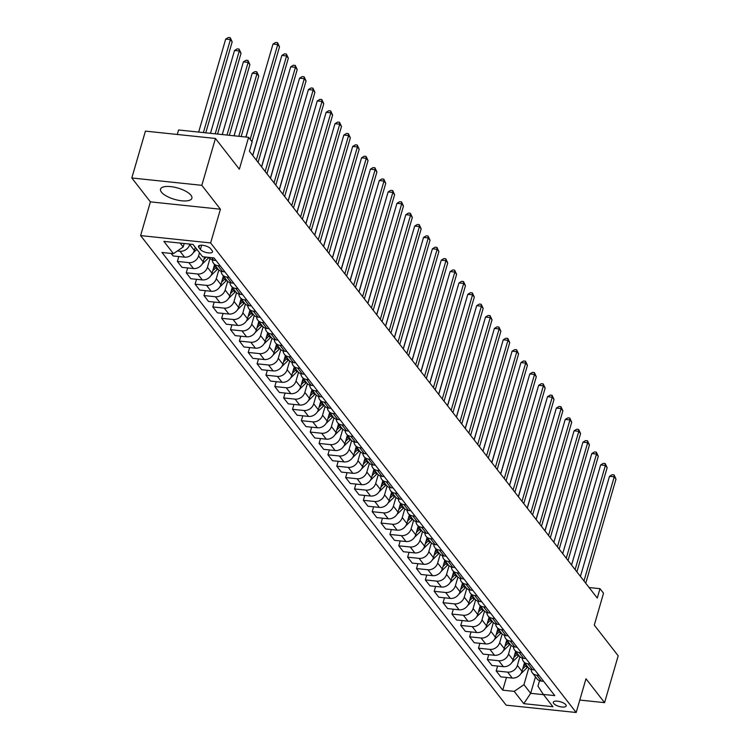 <?xml version="1.0" encoding="UTF-8"?>
<svg xmlns="http://www.w3.org/2000/svg" width="750" height="750" viewBox="0 0 750 750"><rect width="100%" height="100%" fill="white"/><g stroke="black" fill="none" stroke-linecap="round" stroke-linejoin="round"><path stroke-width="1.12" d="M190.969 195.253A16.322 5.897 -163.8 0 0 174.216 187.153A16.322 5.897 -163.8 0 0 160.528 189.15A16.322 5.897 -163.8 0 0 161.447 192.159A16.322 5.897 -163.8 0 0 178.2 200.259A16.322 5.897 -163.8 0 0 191.878 198.262A16.322 5.897 -163.8 0 0 190.969 195.253M565.781 704.728A6.694 2.419 -163.8 0 0 558.909 701.4A6.694 2.419 -163.8 0 0 553.294 702.216A6.694 2.419 -163.8 0 0 553.669 703.453A6.694 2.419 -163.8 0 0 560.55 706.781A6.694 2.419 -163.8 0 0 566.156 705.956A6.694 2.419 -163.8 0 0 565.781 704.728M140.606 235.594L506.166 705.159L576.178 712.5L210.628 242.944L140.606 235.594L150.403 201.862L220.425 209.213L201.825 185.325L131.812 177.975L150.403 201.862M131.812 177.975L145.425 131.128L215.438 138.469L239.353 169.181L248.606 137.325L178.584 129.975L177.281 134.466M579.797 700.059L604.575 702.656L618.188 655.8L594.281 625.087L603.534 593.231L599.991 588.684L589.087 587.541M201.825 185.325L215.438 138.469M248.606 137.325L252.15 141.872L249.422 151.247L597.272 598.05L599.991 588.684M198.863 247.472L200.419 249.478A6.487 2.344 -163.8 0 0 207.075 252.694A6.487 2.344 -163.8 0 0 212.513 251.897A6.487 2.344 -163.8 0 0 212.147 250.706L210.591 248.7A6.487 2.344 -163.8 0 0 203.934 245.484A6.487 2.344 -163.8 0 0 198.497 246.281A6.487 2.344 -163.8 0 0 198.863 247.472L199.444 245.466M180.169 243.094L183.188 246.966L173.438 253.669L161.991 252.469L502.753 690.169L506.456 677.438M173.438 253.669L163.875 241.378L193.022 244.434L202.584 256.725L214.031 257.925L554.794 695.634L543.347 694.434L552.909 706.716L523.772 703.659L514.2 691.378L502.753 690.169M220.425 209.213L210.628 242.944M604.575 702.656L585.984 678.769L576.178 712.5M543.347 694.434L537.956 686.138L539.55 680.662M535.472 676.838L530.681 693.319L543.525 694.669M184.191 243.516L183.188 246.966M189.853 244.106L189.722 244.556A8.372 6.984 142.1 0 1 179.981 251.25L177.347 250.978M195.253 247.303L194.334 250.472A8.372 6.984 142.1 0 1 184.584 257.166L173.138 255.966L171.159 253.425M199.5 252.759L198.581 255.928A8.372 6.984 142.1 0 1 188.831 262.631L177.384 261.431L178.8 256.566M204.609 256.931L203.184 261.844A8.372 6.984 142.1 0 1 193.444 268.547L181.988 267.347L177.384 261.431M209.963 258.6L207.441 267.3A8.372 6.984 142.1 0 1 197.691 274.003L186.244 272.803L187.65 267.938M214.547 264.609L212.044 273.216A8.372 6.984 142.1 0 1 202.294 279.919L190.847 278.719L186.244 272.803M218.822 269.972L216.291 278.681A8.372 6.984 142.1 0 1 206.55 285.375L195.094 284.175L196.509 279.309M223.397 275.981L220.894 284.597A8.372 6.984 142.1 0 1 211.153 291.291L199.697 290.091L195.094 284.175M227.681 281.344L225.15 290.053A8.372 6.984 142.1 0 1 215.4 296.756L203.953 295.556L205.369 290.691M232.256 287.362L229.753 295.969A8.372 6.984 142.1 0 1 220.003 302.672L208.556 301.472L203.953 295.556M236.531 292.725L234 301.425A8.372 6.984 142.1 0 1 224.259 308.128L212.803 306.928L214.219 302.062M241.106 298.734L238.613 307.341A8.372 6.984 142.1 0 1 228.863 314.044L217.416 312.844L212.803 306.928M245.391 304.097L242.859 312.806A8.372 6.984 142.1 0 1 233.109 319.5L221.662 318.3L223.078 313.434M249.966 310.106L247.462 318.722A8.372 6.984 142.1 0 1 237.713 325.416L226.266 324.216L221.662 318.3M254.241 315.469L251.719 324.178A8.372 6.984 142.1 0 1 241.969 330.881L230.522 329.681L231.928 324.816M258.825 321.488L256.322 330.094A8.372 6.984 142.1 0 1 246.572 336.797L235.125 335.597L230.522 329.681M263.1 326.841L260.569 335.55A8.372 6.984 142.1 0 1 250.819 342.253L239.372 341.053L240.787 336.188M267.675 332.859L265.172 341.466A8.372 6.984 142.1 0 1 255.431 348.169L243.975 346.969L239.372 341.053M271.959 338.222L269.428 346.931A8.372 6.984 142.1 0 1 259.678 353.625L248.231 352.425L249.647 347.559M276.534 344.231L274.031 352.838A8.372 6.984 142.1 0 1 264.281 359.541L252.834 358.341L248.231 352.425M280.809 349.594L278.278 358.303A8.372 6.984 142.1 0 1 268.538 365.006L257.081 363.806L258.497 358.941M285.384 355.613L282.891 364.219A8.372 6.984 142.1 0 1 273.141 370.922L261.694 369.722L257.081 363.806M289.669 360.966L287.137 369.675A8.372 6.984 142.1 0 1 277.387 376.378L265.941 375.178L267.356 370.312M294.244 366.984L291.741 375.591A8.372 6.984 142.1 0 1 281.991 382.294L270.544 381.094L265.941 375.178M298.519 372.347L295.997 381.056A8.372 6.984 142.1 0 1 286.247 387.75L274.8 386.55L276.206 381.684M303.103 378.356L300.6 386.962A8.372 6.984 142.1 0 1 290.85 393.666L279.403 392.466L274.8 386.55M307.378 383.719L304.847 392.428A8.372 6.984 142.1 0 1 295.097 399.131L283.65 397.931L285.066 393.066M311.953 389.738L309.45 398.344A8.372 6.984 142.1 0 1 299.709 405.047L288.253 403.847L283.65 397.931M316.238 395.091L313.706 403.8A8.372 6.984 142.1 0 1 303.956 410.503L292.509 409.303L293.925 404.438M320.812 401.109L318.309 409.716A8.372 6.984 142.1 0 1 308.559 416.419L297.113 415.219L292.509 409.303M325.087 406.472L322.556 415.181A8.372 6.984 142.1 0 1 312.816 421.875L301.359 420.675L302.775 415.809M329.662 412.481L327.169 421.088A8.372 6.984 142.1 0 1 317.419 427.791L305.972 426.591L301.359 420.675M333.947 417.844L331.416 426.553A8.372 6.984 142.1 0 1 321.666 433.256L310.219 432.056L311.634 427.191M338.522 423.863L336.019 432.469A8.372 6.984 142.1 0 1 326.269 439.172L314.822 437.972L310.219 432.056M342.797 429.216L340.275 437.925A8.372 6.984 142.1 0 1 330.525 444.628L319.078 443.428L320.484 438.562M347.381 435.234L344.878 443.841A8.372 6.984 142.1 0 1 335.128 450.544L323.681 449.344L319.078 443.428M351.656 440.597L349.125 449.306A8.372 6.984 142.1 0 1 339.375 456L327.928 454.8L329.344 449.934M356.231 446.606L353.728 455.212A8.372 6.984 142.1 0 1 343.988 461.916L332.531 460.716L327.928 454.8M360.516 451.969L357.984 460.678A8.372 6.984 142.1 0 1 348.234 467.381L336.788 466.181L338.203 461.316M365.091 457.987L362.587 466.594A8.372 6.984 142.1 0 1 352.838 473.297L341.391 472.097L336.788 466.181M369.366 463.341L366.834 472.05A8.372 6.984 142.1 0 1 357.094 478.753L345.637 477.553L347.053 472.688M373.941 469.359L371.447 477.966A8.372 6.984 142.1 0 1 361.697 484.669L350.25 483.469L345.637 477.553M378.225 474.722L375.694 483.431A8.372 6.984 142.1 0 1 365.944 490.125L354.497 488.925L355.912 484.059M382.8 480.731L380.297 489.338A8.372 6.984 142.1 0 1 370.547 496.041L359.1 494.841L354.497 488.925M387.075 486.094L384.553 494.803A8.372 6.984 142.1 0 1 374.803 501.506L363.356 500.306L364.762 495.441M391.659 492.112L389.156 500.719A8.372 6.984 142.1 0 1 379.406 507.422L367.959 506.222L363.356 500.306M395.934 497.466L393.403 506.175A8.372 6.984 142.1 0 1 383.653 512.878L372.206 511.678L373.622 506.812M400.509 503.484L398.006 512.091A8.372 6.984 142.1 0 1 388.266 518.794L376.809 517.594L372.206 511.678M404.794 508.847L402.262 517.556A8.372 6.984 142.1 0 1 392.512 524.25L381.066 523.05L382.481 518.184M409.369 514.856L406.866 523.462A8.372 6.984 142.1 0 1 397.116 530.166L385.669 528.966L381.066 523.05M413.644 520.219L411.112 528.928A8.372 6.984 142.1 0 1 401.372 535.631L389.916 534.431L391.331 529.566M418.219 526.238L415.725 534.844A8.372 6.984 142.1 0 1 405.975 541.547L394.528 540.347L389.916 534.431M422.503 531.591L419.972 540.3A8.372 6.984 142.1 0 1 410.222 547.003L398.775 545.803L400.191 540.938M427.078 537.609L424.575 546.216A8.372 6.984 142.1 0 1 414.825 552.919L403.378 551.719L398.775 545.803M431.353 542.972L428.831 551.672A8.372 6.984 142.1 0 1 419.081 558.375L407.634 557.175L409.041 552.309M435.928 548.981L433.434 557.587A8.372 6.984 142.1 0 1 423.684 564.291L412.238 563.091L407.634 557.175M440.212 554.344L437.681 563.053A8.372 6.984 142.1 0 1 427.931 569.756L416.484 568.556L417.9 563.691M444.788 560.353L442.284 568.969A8.372 6.984 142.1 0 1 432.544 575.672L421.088 574.472L416.484 568.556M449.072 565.716L446.541 574.425A8.372 6.984 142.1 0 1 436.791 581.128L425.344 579.928L426.759 575.062M453.647 571.734L451.144 580.341A8.372 6.984 142.1 0 1 441.394 587.044L429.947 585.844L425.344 579.928M457.922 577.097L455.391 585.797A8.372 6.984 142.1 0 1 445.65 592.5L434.194 591.3L435.609 586.434M462.497 583.106L459.994 591.712A8.372 6.984 142.1 0 1 450.253 598.416L438.806 597.216L434.194 591.3M466.781 588.469L464.25 597.178A8.372 6.984 142.1 0 1 454.5 603.881L443.053 602.681L444.469 597.816M471.356 594.478L468.853 603.094A8.372 6.984 142.1 0 1 459.103 609.797L447.656 608.597L443.053 602.681M475.631 599.841L473.1 608.55A8.372 6.984 142.1 0 1 463.359 615.253L451.913 614.053L453.319 609.188M480.206 605.859L477.712 614.466A8.372 6.984 142.1 0 1 467.963 621.169L456.516 619.969L451.913 614.053M484.491 611.222L481.959 619.922A8.372 6.984 142.1 0 1 472.209 626.625L460.763 625.425L462.178 620.559M489.066 617.231L486.562 625.837A8.372 6.984 142.1 0 1 476.822 632.541L465.366 631.341L460.763 625.425M493.341 622.594L490.819 631.303A8.372 6.984 142.1 0 1 481.069 638.006L469.622 636.806L471.028 631.941M497.925 628.603L495.422 637.219A8.372 6.984 142.1 0 1 485.672 643.922L474.225 642.722L469.622 636.806M502.2 633.966L499.669 642.675A8.372 6.984 142.1 0 1 489.928 649.378L478.472 648.178L479.887 643.312M506.775 639.984L504.272 648.591A8.372 6.984 142.1 0 1 494.531 655.294L483.075 654.094L478.472 648.178M511.059 645.347L508.528 654.047A8.372 6.984 142.1 0 1 498.778 660.75L487.331 659.55L488.747 654.684M515.634 651.356L513.131 659.963A8.372 6.984 142.1 0 1 503.381 666.666L491.934 665.466L487.331 659.55M519.909 656.719L517.378 665.428A8.372 6.984 142.1 0 1 507.638 672.131L496.181 670.931L497.597 666.066M524.484 662.728L521.991 671.344A8.372 6.984 142.1 0 1 512.241 678.047L500.794 676.847L496.181 670.931M528.769 668.091L523.95 684.675L530.681 693.319L523.772 703.659M216.009 260.466L213.731 260.231A8.372 6.984 142.1 0 1 209.297 257.869L208.922 257.391M220.266 265.922L217.978 265.688A8.372 6.984 142.1 0 1 213.553 263.334A8.372 6.984 142.1 0 1 212.287 259.931M224.869 271.837L222.581 271.603A8.372 6.984 142.1 0 1 218.156 269.25L213.553 263.334M229.116 277.303L226.838 277.059A8.372 6.984 142.1 0 1 222.403 274.706A8.372 6.984 142.1 0 1 221.147 271.303M233.728 283.219L231.441 282.975A8.372 6.984 142.1 0 1 227.006 280.622L222.403 274.706M237.975 288.675L235.688 288.441A8.372 6.984 142.1 0 1 231.263 286.078A8.372 6.984 142.1 0 1 230.006 282.675M242.578 294.591L240.291 294.347A8.372 6.984 142.1 0 1 235.866 291.994L231.263 286.078M246.834 300.047L244.547 299.812A8.372 6.984 142.1 0 1 240.113 297.459A8.372 6.984 142.1 0 1 238.856 294.056M251.438 305.963L249.15 305.728A8.372 6.984 142.1 0 1 244.725 303.375L240.113 297.459M255.684 311.428L253.397 311.184A8.372 6.984 142.1 0 1 248.972 308.831A8.372 6.984 142.1 0 1 247.716 305.428M260.287 317.344L258 317.1A8.372 6.984 142.1 0 1 253.575 314.747L248.972 308.831M264.544 322.8L262.256 322.566A8.372 6.984 142.1 0 1 257.831 320.203A8.372 6.984 142.1 0 1 256.566 316.8M269.147 328.716L266.859 328.472A8.372 6.984 142.1 0 1 262.434 326.119L257.831 320.203M273.394 334.172L271.106 333.938A8.372 6.984 142.1 0 1 266.681 331.584A8.372 6.984 142.1 0 1 265.425 328.181M278.006 340.087L275.719 339.853A8.372 6.984 142.1 0 1 271.284 337.5L266.681 331.584M282.253 345.553L279.966 345.309A8.372 6.984 142.1 0 1 275.541 342.956A8.372 6.984 142.1 0 1 274.284 339.553M286.856 351.469L284.569 351.225A8.372 6.984 142.1 0 1 280.144 348.872L275.541 342.956M291.112 356.925L288.825 356.691A8.372 6.984 142.1 0 1 284.391 354.328A8.372 6.984 142.1 0 1 283.134 350.925M295.716 362.841L293.428 362.597A8.372 6.984 142.1 0 1 289.003 360.244L284.391 354.328M299.962 368.297L297.675 368.062A8.372 6.984 142.1 0 1 293.25 365.709A8.372 6.984 142.1 0 1 291.994 362.306M304.566 374.213L302.278 373.978A8.372 6.984 142.1 0 1 297.853 371.625L293.25 365.709M308.822 379.678L306.534 379.434A8.372 6.984 142.1 0 1 302.109 377.081A8.372 6.984 142.1 0 1 300.844 373.678M313.425 385.594L311.137 385.35A8.372 6.984 142.1 0 1 306.713 382.997L302.109 377.081M317.672 391.05L315.384 390.816A8.372 6.984 142.1 0 1 310.959 388.453A8.372 6.984 142.1 0 1 309.703 385.05M322.284 396.966L319.997 396.722A8.372 6.984 142.1 0 1 315.562 394.369L310.959 388.453M326.531 402.422L324.244 402.188A8.372 6.984 142.1 0 1 319.819 399.834A8.372 6.984 142.1 0 1 318.562 396.431M331.134 408.337L328.847 408.103A8.372 6.984 142.1 0 1 324.422 405.75L319.819 399.834M335.391 413.803L333.103 413.559A8.372 6.984 142.1 0 1 328.669 411.206A8.372 6.984 142.1 0 1 327.413 407.803M339.994 419.719L337.706 419.475A8.372 6.984 142.1 0 1 333.281 417.122L328.669 411.206M344.241 425.175L341.953 424.941A8.372 6.984 142.1 0 1 337.528 422.578A8.372 6.984 142.1 0 1 336.272 419.175M348.844 431.091L346.556 430.847A8.372 6.984 142.1 0 1 342.131 428.494L337.528 422.578M353.1 436.547L350.812 436.312A8.372 6.984 142.1 0 1 346.388 433.959A8.372 6.984 142.1 0 1 345.122 430.556M357.703 442.462L355.416 442.228A8.372 6.984 142.1 0 1 350.991 439.875L346.388 433.959M361.95 447.928L359.662 447.684A8.372 6.984 142.1 0 1 355.238 445.331A8.372 6.984 142.1 0 1 353.981 441.928M366.553 453.844L364.275 453.6A8.372 6.984 142.1 0 1 359.841 451.247L355.238 445.331M370.809 459.3L368.522 459.066A8.372 6.984 142.1 0 1 364.097 456.703A8.372 6.984 142.1 0 1 362.841 453.3M375.413 465.216L373.125 464.972A8.372 6.984 142.1 0 1 368.7 462.619L364.097 456.703M379.659 470.672L377.381 470.438A8.372 6.984 142.1 0 1 372.947 468.084A8.372 6.984 142.1 0 1 371.691 464.681M384.272 476.588L381.984 476.353A8.372 6.984 142.1 0 1 377.559 474L372.947 468.084M388.519 482.053L386.231 481.809A8.372 6.984 142.1 0 1 381.806 479.456A8.372 6.984 142.1 0 1 380.55 476.053M393.122 487.969L390.834 487.725A8.372 6.984 142.1 0 1 386.409 485.372L381.806 479.456M397.378 493.425L395.091 493.181A8.372 6.984 142.1 0 1 390.666 490.828A8.372 6.984 142.1 0 1 389.4 487.425M401.981 499.341L399.694 499.097A8.372 6.984 142.1 0 1 395.269 496.744L390.666 490.828M406.228 504.797L403.941 504.563A8.372 6.984 142.1 0 1 399.516 502.209A8.372 6.984 142.1 0 1 398.259 498.806M410.831 510.712L408.553 510.478A8.372 6.984 142.1 0 1 404.119 508.125L399.516 502.209M415.087 516.178L412.8 515.934A8.372 6.984 142.1 0 1 408.375 513.581A8.372 6.984 142.1 0 1 407.119 510.178M419.691 522.094L417.403 521.85A8.372 6.984 142.1 0 1 412.978 519.497L408.375 513.581M423.938 527.55L421.659 527.306A8.372 6.984 142.1 0 1 417.225 524.953A8.372 6.984 142.1 0 1 415.969 521.55M428.55 533.466L426.262 533.222A8.372 6.984 142.1 0 1 421.837 530.869L417.225 524.953M432.797 538.922L430.509 538.688A8.372 6.984 142.1 0 1 426.084 536.334A8.372 6.984 142.1 0 1 424.828 532.931M437.4 544.837L435.113 544.603A8.372 6.984 142.1 0 1 430.688 542.25L426.084 536.334M441.656 550.303L439.369 550.059A8.372 6.984 142.1 0 1 434.944 547.706A8.372 6.984 142.1 0 1 433.678 544.303M446.259 556.219L443.972 555.975A8.372 6.984 142.1 0 1 439.547 553.622L434.944 547.706M450.506 561.675L448.219 561.431A8.372 6.984 142.1 0 1 443.794 559.078A8.372 6.984 142.1 0 1 442.538 555.675M455.109 567.591L452.831 567.347A8.372 6.984 142.1 0 1 448.397 564.994L443.794 559.078M459.366 573.047L457.078 572.812A8.372 6.984 142.1 0 1 452.653 570.459A8.372 6.984 142.1 0 1 451.388 567.056M463.969 578.962L461.681 578.728A8.372 6.984 142.1 0 1 457.256 576.375L452.653 570.459M468.216 584.428L465.938 584.184A8.372 6.984 142.1 0 1 461.503 581.831A8.372 6.984 142.1 0 1 460.247 578.428M472.828 590.344L470.541 590.1A8.372 6.984 142.1 0 1 466.106 587.747L461.503 581.831M477.075 595.8L474.788 595.556A8.372 6.984 142.1 0 1 470.363 593.203A8.372 6.984 142.1 0 1 469.106 589.8M481.678 601.716L479.391 601.472A8.372 6.984 142.1 0 1 474.966 599.119L470.363 593.203M485.934 607.172L483.647 606.938A8.372 6.984 142.1 0 1 479.213 604.584A8.372 6.984 142.1 0 1 477.956 601.172M490.538 613.088L488.25 612.853A8.372 6.984 142.1 0 1 483.825 610.5L479.213 604.584M494.784 618.553L492.497 618.309A8.372 6.984 142.1 0 1 488.072 615.956A8.372 6.984 142.1 0 1 486.816 612.553M499.387 624.469L497.109 624.225A8.372 6.984 142.1 0 1 492.675 621.872L488.072 615.956M503.644 629.925L501.356 629.681A8.372 6.984 142.1 0 1 496.931 627.328A8.372 6.984 142.1 0 1 495.666 623.925M508.247 635.841L505.959 635.597A8.372 6.984 142.1 0 1 501.534 633.244L496.931 627.328M512.494 641.297L510.216 641.062A8.372 6.984 142.1 0 1 505.781 638.709A8.372 6.984 142.1 0 1 504.525 635.297M517.106 647.212L514.819 646.978A8.372 6.984 142.1 0 1 510.384 644.625L505.781 638.709M521.353 652.678L519.066 652.434A8.372 6.984 142.1 0 1 514.641 650.081A8.372 6.984 142.1 0 1 513.384 646.678M525.956 658.594L523.669 658.35A8.372 6.984 142.1 0 1 519.244 655.997L514.641 650.081M530.212 664.05L527.925 663.806A8.372 6.984 142.1 0 1 523.491 661.453A8.372 6.984 142.1 0 1 522.234 658.05M534.816 669.966L532.528 669.722A8.372 6.984 142.1 0 1 528.103 667.369L523.491 661.453M539.062 675.422L536.775 675.188A8.372 6.984 142.1 0 1 532.35 672.834A8.372 6.984 142.1 0 1 531.094 669.422M514.2 691.378L523.95 684.675M543.666 681.337L541.378 681.103A8.372 6.984 142.1 0 1 536.953 678.75L532.35 672.834M250.181 139.35L277.725 44.559L279.497 46.837L251.953 141.628M245.981 137.053L272.991 44.072L277.725 44.559L277.547 42.666L279.497 46.837M272.991 44.072L275.653 42.459L277.547 42.666M205.762 132.834L232.181 41.878L230.409 39.6L225.684 39.103L198.666 132.084M225.684 39.103L228.338 37.5L230.231 37.697L230.409 39.6L203.4 132.581M230.231 37.697L232.181 41.878M256.322 160.097L286.575 55.941L288.347 58.209L258.084 162.375M252.769 155.541L281.85 55.444L286.575 55.941L286.397 54.038L288.347 58.209M281.85 55.444L284.503 53.841L286.397 54.038M265.172 171.469L295.434 67.312L297.206 69.591L266.944 173.747M261.619 166.912L290.7 66.816L295.434 67.312L295.256 65.409L297.206 69.591M290.7 66.816L293.363 65.213L295.256 65.409M274.031 182.85L304.294 78.684L306.056 80.963L275.803 185.119M270.478 178.284L299.559 78.197L304.294 78.684L304.106 76.791L306.056 80.963M299.559 78.197L302.213 76.584L304.106 76.791M193.172 252.919L196.838 249.337M217.556 134.072L241.041 53.25L239.269 50.972L234.534 50.484L210.469 133.322M234.534 50.484L237.197 48.872L239.091 49.078L239.269 50.972L215.203 133.819M239.091 49.078L241.041 53.25M202.031 264.291L208.341 258.131A16.012 13.359 -37.9 0 0 208.987 257.466M229.359 135.309L249.891 64.622L248.128 62.353L243.394 61.856L222.272 134.559M203.887 259.434L206.269 257.109M243.394 61.856L246.047 60.253L247.941 60.45L248.128 62.353L226.997 135.056M247.941 60.45L249.891 64.622M210.891 275.663L217.2 269.503A16.012 13.359 -37.9 0 0 217.838 268.847M212.737 270.816L215.85 267.778A16.012 13.359 -37.9 0 0 216.497 267.113M241.163 136.547L258.75 76.003L256.978 73.725L252.244 73.228L234.066 135.797M215.644 266.025A16.012 13.359 142.1 0 1 214.997 266.681L213.525 268.125M252.244 73.228L254.906 71.625L256.8 71.822L256.978 73.725L238.8 136.294M256.8 71.822L258.75 76.003M282.881 194.222L313.144 90.066L314.916 92.334L284.653 196.5M279.337 189.666L308.409 89.569L313.144 90.066L312.966 88.163L314.916 92.334M308.409 89.569L311.072 87.966L312.966 88.163M219.741 287.044L226.05 280.884A16.012 13.359 -37.9 0 0 226.697 280.219M221.597 282.188L224.709 279.15A16.012 13.359 -37.9 0 0 225.347 278.494M261.216 84.619L245.869 137.034M224.503 277.397A16.012 13.359 142.1 0 1 223.856 278.062L222.375 279.506M291.741 205.594L322.003 101.438L323.775 103.716L293.512 207.872M288.188 201.037L317.269 100.941L322.003 101.438L321.816 99.534L323.775 103.716M317.269 100.941L319.931 99.337L321.816 99.534M300.591 216.975L330.853 112.809L332.625 115.088L302.362 219.244M297.047 212.409L326.128 112.322L330.853 112.809L330.675 110.906L332.625 115.088M326.128 112.322L328.781 110.709L330.675 110.906M309.45 228.347L339.713 124.191L341.484 126.459L311.222 230.625M305.897 223.791L334.978 123.694L339.713 124.191L339.534 122.287L341.484 126.459M334.978 123.694L337.641 122.091L339.534 122.287M318.309 239.719L348.562 135.562L350.334 137.841L320.081 241.997M314.756 235.162L343.837 135.066L348.562 135.562L348.384 133.659L350.334 137.841M343.837 135.066L346.491 133.463L348.384 133.659M327.159 251.1L357.422 146.934L359.194 149.213L328.931 253.369M323.616 246.534L352.688 146.438L357.422 146.934L357.244 145.031L359.194 149.213M352.688 146.438L355.35 144.834L357.244 145.031M228.6 298.416L234.909 292.256A16.012 13.359 -37.9 0 0 235.556 291.591M230.456 293.559L233.559 290.522A16.012 13.359 -37.9 0 0 234.206 289.866M270.066 95.991L252.684 155.438M233.353 288.778A16.012 13.359 142.1 0 1 232.716 289.434L231.234 290.878M237.45 309.788L243.759 303.628A16.012 13.359 -37.9 0 0 244.406 302.972M239.306 304.941L242.419 301.903A16.012 13.359 -37.9 0 0 243.066 301.238M278.925 107.362L261.544 166.809M242.213 300.15A16.012 13.359 142.1 0 1 241.566 300.806L240.084 302.25M246.309 321.169L252.619 315.009A16.012 13.359 -37.9 0 0 253.266 314.344M248.166 316.312L251.269 313.275A16.012 13.359 -37.9 0 0 251.916 312.619M287.775 118.744L270.394 178.181M251.062 311.522A16.012 13.359 142.1 0 1 250.425 312.188L248.944 313.631M255.159 332.541L261.478 326.381A16.012 13.359 -37.9 0 0 262.116 325.716M257.016 327.684L260.128 324.647A16.012 13.359 -37.9 0 0 260.775 323.991M296.634 130.116L279.253 189.562M259.922 322.903A16.012 13.359 142.1 0 1 259.275 323.559L257.794 325.003M264.019 343.912L270.328 337.753A16.012 13.359 -37.9 0 0 270.975 337.097M265.875 339.066L268.988 336.028A16.012 13.359 -37.9 0 0 269.625 335.363M305.484 141.487L288.113 200.934M268.781 334.275A16.012 13.359 142.1 0 1 268.134 334.931L266.653 336.375M336.019 262.472L366.281 158.316L368.053 160.584L337.791 264.75M332.466 257.916L361.547 157.819L366.281 158.316L366.094 156.412L368.053 160.584M361.547 157.819L364.209 156.216L366.094 156.412M272.878 355.294L279.188 349.134A16.012 13.359 -37.9 0 0 279.834 348.469M274.734 350.438L277.838 347.4A16.012 13.359 -37.9 0 0 278.484 346.744M314.344 152.869L296.962 212.306M277.631 345.647A16.012 13.359 142.1 0 1 276.994 346.312L275.512 347.756M344.869 273.844L375.131 169.688L376.903 171.966L346.641 276.122M341.325 269.288L370.406 169.191L375.131 169.688L374.953 167.784L376.903 171.966M370.406 169.191L373.059 167.587L374.953 167.784M281.728 366.666L288.038 360.506A16.012 13.359 -37.9 0 0 288.684 359.841M283.584 361.809L286.697 358.772A16.012 13.359 -37.9 0 0 287.344 358.116M323.203 164.241L305.822 223.688M286.491 357.019A16.012 13.359 142.1 0 1 285.844 357.684L284.363 359.128M353.728 285.225L383.991 181.059L385.763 183.338L355.5 287.494M350.175 280.659L379.256 180.562L383.991 181.059L383.812 179.156L385.763 183.338M379.256 180.562L381.919 178.959L383.812 179.156M290.587 378.038L296.897 371.878A16.012 13.359 -37.9 0 0 297.544 371.222M292.444 373.191L295.547 370.153A16.012 13.359 -37.9 0 0 296.194 369.488M332.053 175.612L314.672 235.059M295.341 368.4A16.012 13.359 142.1 0 1 294.703 369.056L293.222 370.5M362.587 296.597L392.841 192.441L394.613 194.709L364.359 298.875M359.034 292.041L388.116 191.944L392.841 192.441L392.662 190.538L394.613 194.709M388.116 191.944L390.769 190.341L392.662 190.538M299.438 389.419L305.756 383.259A16.012 13.359 -37.9 0 0 306.394 382.594M301.294 384.562L304.406 381.525A16.012 13.359 -37.9 0 0 305.053 380.869M340.912 186.994L323.531 246.431M304.2 379.772A16.012 13.359 142.1 0 1 303.553 380.438L302.072 381.881M371.438 307.969L401.7 203.812L403.472 206.091L373.209 310.247M367.894 303.412L396.966 203.316L401.7 203.812L401.522 201.909L403.472 206.091M396.966 203.316L399.628 201.713L401.522 201.909M308.297 400.791L314.606 394.631A16.012 13.359 -37.9 0 0 315.253 393.966M310.153 395.934L313.266 392.897A16.012 13.359 -37.9 0 0 313.903 392.241M349.762 198.366L332.391 257.812M313.059 391.144A16.012 13.359 142.1 0 1 312.413 391.809L310.931 393.253M380.297 319.35L410.559 215.184L412.331 217.463L382.069 321.619M376.744 314.784L405.825 214.688L410.559 215.184L410.372 213.281L412.331 217.463M405.825 214.688L408.488 213.084L410.372 213.281M317.156 412.162L323.466 406.003A16.012 13.359 -37.9 0 0 324.113 405.347M319.003 407.316L322.116 404.278A16.012 13.359 -37.9 0 0 322.762 403.612M358.622 209.738L341.241 269.184M321.909 402.525A16.012 13.359 142.1 0 1 321.272 403.181L319.791 404.625M389.147 330.722L419.409 226.566L421.181 228.834L390.919 333M385.603 326.166L414.684 226.069L419.409 226.566L419.231 224.662L421.181 228.834M414.684 226.069L417.338 224.466L419.231 224.662M398.006 342.094L428.269 237.938L430.041 240.216L399.778 344.372M394.453 337.538L423.534 237.441L428.269 237.938L428.091 236.034L430.041 240.216M423.534 237.441L426.197 235.838L428.091 236.034M406.866 353.475L437.119 249.309L438.891 251.588L408.637 355.744M403.312 348.909L432.394 248.812L437.119 249.309L436.941 247.406L438.891 251.588M432.394 248.812L435.047 247.209L436.941 247.406M415.716 364.847L445.978 260.691L447.75 262.959L417.488 367.125M412.172 360.291L441.244 260.194L445.978 260.691L445.8 258.788L447.75 262.959M441.244 260.194L443.906 258.591L445.8 258.788M424.575 376.219L454.838 272.062L456.609 274.341L426.347 378.497M421.022 371.663L450.103 271.566L454.838 272.062L454.65 270.159L456.609 274.341M450.103 271.566L452.766 269.962L454.65 270.159M433.425 387.6L463.688 283.434L465.459 285.712L435.197 389.869M429.881 383.034L458.962 282.938L463.688 283.434L463.509 281.531L465.459 285.712M458.962 282.938L461.616 281.334L463.509 281.531M442.284 398.972L472.547 294.816L474.319 297.084L444.056 401.25M438.731 394.416L467.812 294.319L472.547 294.816L472.369 292.913L474.319 297.084M467.812 294.319L470.475 292.716L472.369 292.913M451.144 410.344L481.397 306.188L483.169 308.466L452.916 412.622M447.591 405.787L476.672 305.691L481.397 306.188L481.219 304.284L483.169 308.466M476.672 305.691L479.325 304.088L481.219 304.284M459.994 421.725L490.256 317.559L492.028 319.838L461.766 423.994M456.441 417.159L485.522 317.062L490.256 317.559L490.078 315.656L492.028 319.838M485.522 317.062L488.184 315.459L490.078 315.656M468.853 433.097L499.116 328.941L500.887 331.209L470.625 435.375M465.3 428.531L494.381 328.444L499.116 328.941L498.928 327.037L500.887 331.209M494.381 328.444L497.044 326.841L498.928 327.037M477.703 444.469L507.966 340.312L509.738 342.591L479.475 446.747M474.159 439.913L503.241 339.816L507.966 340.312L507.787 338.409L509.738 342.591M503.241 339.816L505.894 338.212L507.787 338.409M486.562 455.85L516.825 351.684L518.597 353.962L488.334 458.119M483.009 451.284L512.091 351.188L516.825 351.684L516.647 349.781L518.597 353.962M512.091 351.188L514.753 349.584L516.647 349.781M495.422 467.222L525.675 363.066L527.447 365.334L497.184 469.5M491.869 462.656L520.95 362.569L525.675 363.066L525.497 361.163L527.447 365.334M520.95 362.569L523.603 360.966L525.497 361.163M504.272 478.594L534.534 374.438L536.306 376.716L506.044 480.872M500.719 474.037L529.8 373.941L534.534 374.438L534.356 372.534L536.306 376.716M529.8 373.941L532.463 372.338L534.356 372.534M513.131 489.975L543.394 385.809L545.156 388.087L514.903 492.244M509.578 485.409L538.659 385.312L543.394 385.809L543.206 383.906L545.156 388.087M538.659 385.312L541.312 383.709L543.206 383.906M521.981 501.347L552.244 397.191L554.016 399.459L523.753 503.625M518.438 496.781L547.519 396.694L552.244 397.191L552.066 395.287L554.016 399.459M547.519 396.694L550.172 395.091L552.066 395.287M530.841 512.719L561.103 408.562L562.875 410.841L532.612 514.997M527.288 508.162L556.369 408.066L561.103 408.562L560.925 406.659L562.875 410.841M556.369 408.066L559.031 406.462L560.925 406.659M539.7 524.1L569.953 419.934L571.725 422.213L541.462 526.369M536.147 519.534L565.228 419.438L569.953 419.934L569.775 418.031L571.725 422.213M565.228 419.438L567.881 417.834L569.775 418.031M326.006 423.544L332.316 417.384A16.012 13.359 -37.9 0 0 332.963 416.719M327.863 418.688L330.975 415.65A16.012 13.359 -37.9 0 0 331.622 414.994M367.481 221.119L350.1 280.556M330.769 413.897A16.012 13.359 142.1 0 1 330.122 414.562L328.641 416.006M334.866 434.916L341.175 428.756A16.012 13.359 -37.9 0 0 341.822 428.091M336.722 430.059L339.825 427.022A16.012 13.359 -37.9 0 0 340.472 426.366M376.331 232.491L358.95 291.938M339.619 425.269A16.012 13.359 142.1 0 1 338.981 425.934L337.5 427.378M343.716 446.288L350.034 440.128A16.012 13.359 -37.9 0 0 350.672 439.472M345.572 441.441L348.684 438.403A16.012 13.359 -37.9 0 0 349.331 437.738M385.191 243.863L367.809 303.309M348.478 436.65A16.012 13.359 142.1 0 1 347.831 437.306L346.35 438.75M352.575 457.669L358.884 451.5A16.012 13.359 -37.9 0 0 359.531 450.844M354.431 452.812L357.544 449.775A16.012 13.359 -37.9 0 0 358.181 449.119M394.041 255.244L376.669 314.681M357.338 448.022A16.012 13.359 142.1 0 1 356.691 448.688L355.209 450.131M361.434 469.041L367.744 462.881A16.012 13.359 -37.9 0 0 368.381 462.216M363.281 464.184L366.394 461.147A16.012 13.359 -37.9 0 0 367.041 460.491M402.9 266.616L385.519 326.053M366.188 459.394A16.012 13.359 142.1 0 1 365.541 460.059L364.069 461.503M370.284 480.413L376.594 474.253A16.012 13.359 -37.9 0 0 377.241 473.597M372.141 475.566L375.253 472.528A16.012 13.359 -37.9 0 0 375.891 471.863M411.759 277.987L394.378 337.434M375.047 470.775A16.012 13.359 142.1 0 1 374.4 471.431L372.919 472.875M379.144 491.794L385.453 485.625A16.012 13.359 -37.9 0 0 386.1 484.969M381 486.938L384.103 483.9A16.012 13.359 -37.9 0 0 384.75 483.244M420.609 289.369L403.228 348.806M383.897 482.147A16.012 13.359 142.1 0 1 383.259 482.812L381.778 484.256M387.994 503.166L394.312 497.006A16.012 13.359 -37.9 0 0 394.95 496.341M389.85 498.309L392.963 495.272A16.012 13.359 -37.9 0 0 393.609 494.616M429.469 300.741L412.087 360.178M392.756 493.519A16.012 13.359 142.1 0 1 392.109 494.184L390.628 495.628M396.853 514.538L403.163 508.378A16.012 13.359 -37.9 0 0 403.809 507.722M398.709 509.691L401.822 506.653A16.012 13.359 -37.9 0 0 402.459 505.988M438.319 312.113L420.947 371.559M401.616 504.9A16.012 13.359 142.1 0 1 400.969 505.556L399.488 507M405.712 525.919L412.022 519.75A16.012 13.359 -37.9 0 0 412.659 519.094M407.559 521.062L410.672 518.025A16.012 13.359 -37.9 0 0 411.319 517.369M447.178 323.494L429.797 382.931M410.466 516.272A16.012 13.359 142.1 0 1 409.819 516.938L408.347 518.381M414.562 537.291L420.872 531.131A16.012 13.359 -37.9 0 0 421.519 530.466M416.419 532.434L419.531 529.397A16.012 13.359 -37.9 0 0 420.169 528.741M456.038 334.866L438.656 394.303M419.325 527.644A16.012 13.359 142.1 0 1 418.678 528.309L417.197 529.753M423.422 548.663L429.731 542.503A16.012 13.359 -37.9 0 0 430.378 541.847M425.278 543.816L428.381 540.778A16.012 13.359 -37.9 0 0 429.028 540.112M464.887 346.238L447.506 405.684M428.175 539.025A16.012 13.359 142.1 0 1 427.538 539.681L426.056 541.125M432.272 560.044L438.581 553.875A16.012 13.359 -37.9 0 0 439.228 553.219M434.128 555.188L437.241 552.15A16.012 13.359 -37.9 0 0 437.887 551.494M473.747 357.619L456.366 417.056M437.034 550.397A16.012 13.359 142.1 0 1 436.388 551.062L434.906 552.506M441.131 571.416L447.441 565.256A16.012 13.359 -37.9 0 0 448.087 564.591M442.987 566.559L446.1 563.522A16.012 13.359 -37.9 0 0 446.737 562.866M482.597 368.991L465.216 428.428M445.894 561.769A16.012 13.359 142.1 0 1 445.247 562.434L443.766 563.878M449.991 582.788L456.3 576.628A16.012 13.359 -37.9 0 0 456.938 575.972M451.837 577.941L454.95 574.903A16.012 13.359 -37.9 0 0 455.597 574.237M491.456 380.363L474.075 439.809M454.744 573.15A16.012 13.359 142.1 0 1 454.097 573.806L452.625 575.25M458.841 594.169L465.15 588A16.012 13.359 -37.9 0 0 465.797 587.344M460.697 589.312L463.809 586.275A16.012 13.359 -37.9 0 0 464.447 585.619M500.316 391.744L482.934 451.181M463.603 584.522A16.012 13.359 142.1 0 1 462.956 585.188L461.475 586.631M467.7 605.541L474.009 599.381A16.012 13.359 -37.9 0 0 474.656 598.716M469.556 600.684L472.659 597.647A16.012 13.359 -37.9 0 0 473.306 596.991M509.166 403.116L491.784 462.553M472.453 595.894A16.012 13.359 142.1 0 1 471.816 596.559L470.334 598.003M476.55 616.912L482.859 610.753A16.012 13.359 -37.9 0 0 483.506 610.097M478.406 612.066L481.519 609.028A16.012 13.359 -37.9 0 0 482.166 608.362M518.025 414.488L500.644 473.934M481.312 607.275A16.012 13.359 142.1 0 1 480.666 607.931L479.184 609.375M548.55 535.472L578.812 431.316L580.584 433.584L550.322 537.75M544.997 530.906L574.078 430.819L578.812 431.316L578.634 429.413L580.584 433.584M574.078 430.819L576.741 429.216L578.634 429.413M485.409 628.294L491.719 622.125A16.012 13.359 -37.9 0 0 492.366 621.469M487.266 623.438L490.369 620.4A16.012 13.359 -37.9 0 0 491.016 619.744M526.875 425.869L509.494 485.306M490.172 618.647A16.012 13.359 142.1 0 1 489.525 619.312L488.044 620.756M557.409 546.844L587.672 442.688L589.434 444.966L559.181 549.122M553.856 542.288L582.938 442.191L587.672 442.688L587.484 440.784L589.434 444.966M582.938 442.191L585.591 440.587L587.484 440.784M494.269 639.666L500.578 633.506A16.012 13.359 -37.9 0 0 501.216 632.841M496.116 634.809L499.228 631.772A16.012 13.359 -37.9 0 0 499.875 631.116M535.734 437.241L518.353 496.678M499.022 630.019A16.012 13.359 142.1 0 1 498.375 630.684L496.903 632.128M566.259 558.225L596.522 454.059L598.294 456.337L568.031 560.494M562.716 553.659L591.788 453.562L596.522 454.059L596.344 452.156L598.294 456.337M591.788 453.562L594.45 451.959L596.344 452.156M503.119 651.038L509.428 644.878A16.012 13.359 -37.9 0 0 510.075 644.222M504.975 646.191L508.088 643.153A16.012 13.359 -37.9 0 0 508.725 642.488M544.594 448.612L527.212 508.059M507.881 641.4A16.012 13.359 142.1 0 1 507.234 642.056L505.753 643.5M575.119 569.597L605.381 465.441L607.153 467.709L576.891 571.875M571.566 565.031L600.647 464.944L605.381 465.441L605.203 463.538L607.153 467.709M600.647 464.944L603.309 463.341L605.203 463.538M511.978 662.419L518.288 656.25A16.012 13.359 -37.9 0 0 518.934 655.594M513.834 657.562L516.938 654.525A16.012 13.359 -37.9 0 0 517.584 653.869M553.444 459.994L536.062 519.431M516.731 652.772A16.012 13.359 142.1 0 1 516.094 653.438L514.612 654.881M583.978 580.969L614.231 476.812L616.003 479.091L585.741 583.247M580.425 576.413L609.506 476.316L614.231 476.812L614.053 474.909L616.003 479.091M609.506 476.316L612.159 474.713L614.053 474.909M520.828 673.791L527.137 667.631A16.012 13.359 -37.9 0 0 527.784 666.966M522.684 668.934L525.797 665.897A16.012 13.359 -37.9 0 0 526.444 665.241M562.303 471.366L544.922 530.803M525.591 664.144A16.012 13.359 142.1 0 1 524.944 664.809L523.462 666.253M194.334 250.472L189.722 244.556M203.184 261.844L198.581 255.928M212.044 273.216L207.441 267.3M220.894 284.597L216.291 278.681M229.753 295.969L225.15 290.053M238.613 307.341L234 301.425M247.462 318.722L242.859 312.806M256.322 330.094L251.719 324.178M265.172 341.466L260.569 335.55M274.031 352.838L269.428 346.931M282.891 364.219L278.278 358.303M291.741 375.591L287.137 369.675M300.6 386.962L295.997 381.056M309.45 398.344L304.847 392.428M318.309 409.716L313.706 403.8M327.169 421.088L322.556 415.181M336.019 432.469L331.416 426.553M344.878 443.841L340.275 437.925M353.728 455.212L349.125 449.306M362.587 466.594L357.984 460.678M371.447 477.966L366.834 472.05M380.297 489.338L375.694 483.431M389.156 500.719L384.553 494.803M398.006 512.091L393.403 506.175M406.866 523.462L402.262 517.556M415.725 534.844L411.112 528.928M424.575 546.216L419.972 540.3M433.434 557.587L428.831 551.672M442.284 568.969L437.681 563.053M451.144 580.341L446.541 574.425M459.994 591.712L455.391 585.797M468.853 603.094L464.25 597.178M477.712 614.466L473.1 608.55M486.562 625.837L481.959 619.922M495.422 637.219L490.819 631.303M504.272 648.591L499.669 642.675M513.131 659.963L508.528 654.047M521.991 671.344L517.378 665.428M184.584 257.166L179.981 251.25M213.731 260.231L211.744 257.681M222.581 271.603L217.978 265.688M193.444 268.547L188.831 262.631M231.441 282.975L226.838 277.059M202.294 279.919L197.691 274.003M240.291 294.347L235.688 288.441M211.153 291.291L206.55 285.375M249.15 305.728L244.547 299.812M220.003 302.672L215.4 296.756M258 317.1L253.397 311.184M228.863 314.044L224.259 308.128M266.859 328.472L262.256 322.566M237.713 325.416L233.109 319.5M275.719 339.853L271.106 333.938M246.572 336.797L241.969 330.881M284.569 351.225L279.966 345.309M255.431 348.169L250.819 342.253M293.428 362.597L288.825 356.691M264.281 359.541L259.678 353.625M302.278 373.978L297.675 368.062M273.141 370.922L268.538 365.006M311.137 385.35L306.534 379.434M281.991 382.294L277.387 376.378M319.997 396.722L315.384 390.816M290.85 393.666L286.247 387.75M328.847 408.103L324.244 402.188M299.709 405.047L295.097 399.131M337.706 419.475L333.103 413.559M308.559 416.419L303.956 410.503M346.556 430.847L341.953 424.941M317.419 427.791L312.816 421.875M355.416 442.228L350.812 436.312M326.269 439.172L321.666 433.256M364.275 453.6L359.662 447.684M335.128 450.544L330.525 444.628M373.125 464.972L368.522 459.066M343.988 461.916L339.375 456M381.984 476.353L377.381 470.438M352.838 473.297L348.234 467.381M390.834 487.725L386.231 481.809M361.697 484.669L357.094 478.753M399.694 499.097L395.091 493.181M370.547 496.041L365.944 490.125M408.553 510.478L403.941 504.563M379.406 507.422L374.803 501.506M417.403 521.85L412.8 515.934M388.266 518.794L383.653 512.878M426.262 533.222L421.659 527.306M397.116 530.166L392.512 524.25M435.113 544.603L430.509 538.688M405.975 541.547L401.372 535.631M443.972 555.975L439.369 550.059M414.825 552.919L410.222 547.003M452.831 567.347L448.219 561.431M423.684 564.291L419.081 558.375M461.681 578.728L457.078 572.812M432.544 575.672L427.931 569.756M470.541 590.1L465.938 584.184M441.394 587.044L436.791 581.128M479.391 601.472L474.788 595.556M450.253 598.416L445.65 592.5M488.25 612.853L483.647 606.938M459.103 609.797L454.5 603.881M497.109 624.225L492.497 618.309M467.963 621.169L463.359 615.253M505.959 635.597L501.356 629.681M476.822 632.541L472.209 626.625M514.819 646.978L510.216 641.062M485.672 643.922L481.069 638.006M523.669 658.35L519.066 652.434M494.531 655.294L489.928 649.378M532.528 669.722L527.925 663.806M503.381 666.666L498.778 660.75M541.378 681.103L536.775 675.188M512.241 678.047L507.638 672.131M201.656 245.203L200.419 249.478M207.656 257.259L208.341 258.131M215.85 267.778L217.2 269.503M214.228 265.697L214.997 266.681M224.709 279.15L226.05 280.884M223.088 277.069L223.856 278.062M233.559 290.522L234.909 292.256M231.938 288.441L232.716 289.434M242.419 301.903L243.759 303.628M240.797 299.822L241.566 300.806M251.269 313.275L252.619 315.009M249.647 311.194L250.425 312.188M260.128 324.647L261.478 326.381M258.506 322.566L259.275 323.559M268.988 336.028L270.328 337.753M267.366 333.947L268.134 334.931M277.838 347.4L279.188 349.134M276.216 345.319L276.994 346.312M286.697 358.772L288.038 360.506M285.075 356.691L285.844 357.684M295.547 370.153L296.897 371.878M293.925 368.072L294.703 369.056M304.406 381.525L305.756 383.259M302.784 379.444L303.553 380.438M313.266 392.897L314.606 394.631M311.644 390.816L312.413 391.809M322.116 404.278L323.466 406.003M320.494 402.188L321.272 403.181M330.975 415.65L332.316 417.384M329.353 413.569L330.122 414.562M339.825 427.022L341.175 428.756M338.203 424.941L338.981 425.934M348.684 438.403L350.034 440.128M347.062 436.312L347.831 437.306M357.544 449.775L358.884 451.5M355.922 447.694L356.691 448.688M366.394 461.147L367.744 462.881M364.772 459.066L365.541 460.059M375.253 472.528L376.594 474.253M373.631 470.438L374.4 471.431M384.103 483.9L385.453 485.625M382.481 481.819L383.259 482.812M392.963 495.272L394.312 497.006M391.341 493.191L392.109 494.184M401.822 506.653L403.163 508.378M400.2 504.563L400.969 505.556M410.672 518.025L412.022 519.75M409.05 515.944L409.819 516.938M419.531 529.397L420.872 531.131M417.909 527.316L418.678 528.309M428.381 540.778L429.731 542.503M426.759 538.688L427.538 539.681M437.241 552.15L438.581 553.875M435.619 550.069L436.388 551.062M446.1 563.522L447.441 565.256M444.469 561.441L445.247 562.434M454.95 574.903L456.3 576.628M453.328 572.812L454.097 573.806M463.809 586.275L465.15 588M462.188 584.194L462.956 585.188M472.659 597.647L474.009 599.381M471.038 595.566L471.816 596.559M481.519 609.028L482.859 610.753M479.897 606.938L480.666 607.931M490.369 620.4L491.719 622.125M488.747 618.319L489.525 619.312M499.228 631.772L500.578 633.506M497.606 629.691L498.375 630.684M508.088 643.153L509.428 644.878M506.466 641.062L507.234 642.056M516.938 654.525L518.288 656.25M515.316 652.444L516.094 653.438M525.797 665.897L527.137 667.631M524.175 663.816L524.944 664.809"/></g></svg>
